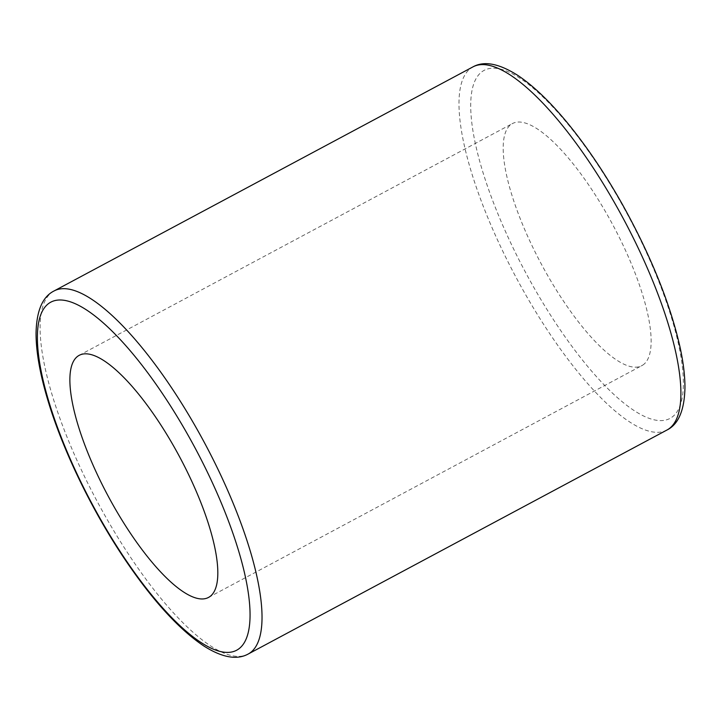 <?xml version="1.0" encoding="UTF-8"?>
<svg xmlns="http://www.w3.org/2000/svg" width="721" height="721" viewBox="0 0 721 721"><rect width="100%" height="100%" fill="white"/><g stroke="black" fill="none" stroke-linecap="round" stroke-linejoin="round"><path stroke-width="0.54" stroke-dasharray="3.6 2.7" d="M644.177 364.033A137.242 40.764 61.9 0 1 641.888 365.619A137.242 40.764 61.9 0 1 541.21 263.832A137.242 40.764 61.9 0 1 512.424 123.588A137.242 40.764 61.9 0 1 610.885 221.275A137.242 40.764 61.9 0 1 644.177 364.033M622.403 205.224A197.284 58.599 -118.1 0 0 471.101 115.612A197.284 58.599 -118.1 0 0 637.977 412.971A197.284 58.599 -118.1 0 0 622.403 205.224M667.033 429.986A205.855 61.15 61.9 0 1 516.02 277.306A205.855 61.15 61.9 0 1 472.841 66.945M53.967 291.005A205.855 61.15 -118.1 0 0 97.146 501.374A205.855 61.15 -118.1 0 0 248.159 654.046M208.576 597.403L641.888 365.619M79.112 355.381L512.424 123.588"/><path stroke-width="1.08" d="M210.865 595.825A137.242 40.764 61.9 0 1 208.576 597.403A137.242 40.764 61.9 0 1 107.898 495.615A137.242 40.764 61.9 0 1 79.112 355.381A137.242 40.764 61.9 0 1 177.573 453.067A137.242 40.764 61.9 0 1 210.865 595.825M617.149 207.378A205.855 61.15 61.9 0 1 670.467 427.607A205.855 61.15 61.9 0 1 667.033 429.986C678.443 424.308 684.418 410.285 684.95 387.907C685.004 376.155 683.391 362.681 680.11 347.495C670.224 303.622 651.072 256.09 622.665 204.89C605.081 173.653 586.579 146.21 567.157 122.57C549.726 101.436 533.279 85.718 517.84 75.435C499.031 63.448 484.025 60.618 472.841 66.945A205.855 61.15 61.9 0 1 617.149 207.378M53.967 291.005C42.494 296.8 36.519 310.85 36.05 333.156C36.032 351.704 39.979 374.1 47.883 400.344C62.493 449.246 90.864 508.215 122.831 556.279C151.284 598.953 178.303 628.874 203.881 646.025C222.113 657.57 236.876 660.238 248.159 654.046A205.855 61.15 -118.1 0 0 251.593 651.676A205.855 61.15 -118.1 0 0 198.275 431.437A205.855 61.15 -118.1 0 0 53.967 291.005L472.841 66.945M189.082 437.016A197.284 58.599 61.9 0 1 204.656 644.763A197.284 58.599 61.9 0 1 37.78 347.396A197.284 58.599 61.9 0 1 189.082 437.016M248.159 654.046L667.033 429.986"/></g></svg>
